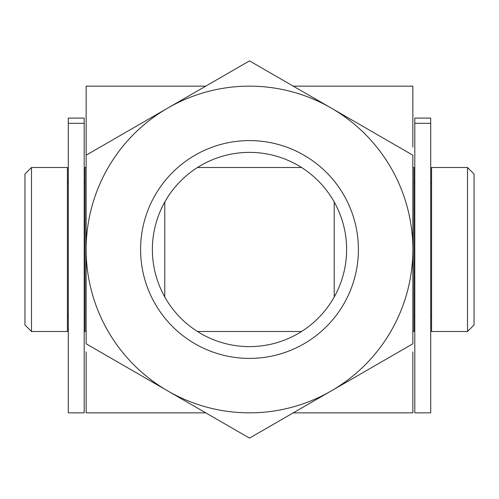 <?xml version="1.0" encoding="UTF-8"?>
<svg xmlns="http://www.w3.org/2000/svg" width="499" height="499" viewBox="0 0 499 499"><rect width="100%" height="100%" fill="white"/><g stroke="black" fill="none" stroke-linecap="round" stroke-linejoin="round"><path stroke-width="0.75" d="M293.269 412.848L412.848 412.848L412.848 351.864M205.731 412.848L86.152 412.848L86.152 351.864M412.848 147.136L412.848 86.152L293.269 86.152M205.731 86.152L86.152 86.152L86.152 249.5A163.348 163.348 0 0 1 331.174 108.034A163.348 163.348 0 0 1 331.174 390.966A163.348 163.348 0 0 1 86.152 249.5L86.152 343.811L249.5 438.116L412.848 343.811L412.848 155.189L249.5 60.884L86.152 155.189L86.152 147.136M334.224 296.974L334.224 202.026M164.776 202.026L164.776 296.974M412.848 331.498L413.939 331.498L413.939 167.502L412.848 167.502M86.152 167.502L85.061 167.502L85.061 331.498L86.152 331.498M67.421 331.498L67.421 167.502L31.487 167.502L31.487 331.498L67.421 331.498M467.513 331.498L467.513 167.502L431.579 167.502L431.579 331.498L467.513 331.498L474.05 324.968L474.05 174.032L467.513 167.502M31.487 167.502L24.95 174.032L24.95 324.968L31.487 331.498M414.806 123.315L414.806 412.848L430.706 412.848L430.706 118.088L414.806 118.088L414.806 123.315L430.706 123.315M68.294 123.315L68.294 412.848L84.194 412.848L84.194 118.088L68.294 118.088L68.294 123.315L84.194 123.315M152.382 249.5A97.118 97.118 0 0 1 249.5 152.382A97.118 97.118 0 0 1 346.618 249.5A97.118 97.118 0 0 1 249.5 346.618A97.118 97.118 0 0 1 152.382 249.5M140.599 249.5A108.901 108.901 0 0 1 249.5 140.599A108.901 108.901 0 0 1 358.401 249.5A108.901 108.901 0 0 1 249.5 358.401A108.901 108.901 0 0 1 140.599 249.5M301.533 331.498L197.467 331.498M85.061 315.817L84.194 315.817M68.294 315.817L67.421 315.817M431.579 315.817L430.706 315.817M414.806 315.817L413.939 315.817M301.533 167.502L197.467 167.502M85.061 183.183L84.194 183.183M68.294 183.183L67.421 183.183M431.579 183.183L430.706 183.183M414.806 183.183L413.939 183.183"/></g></svg>
